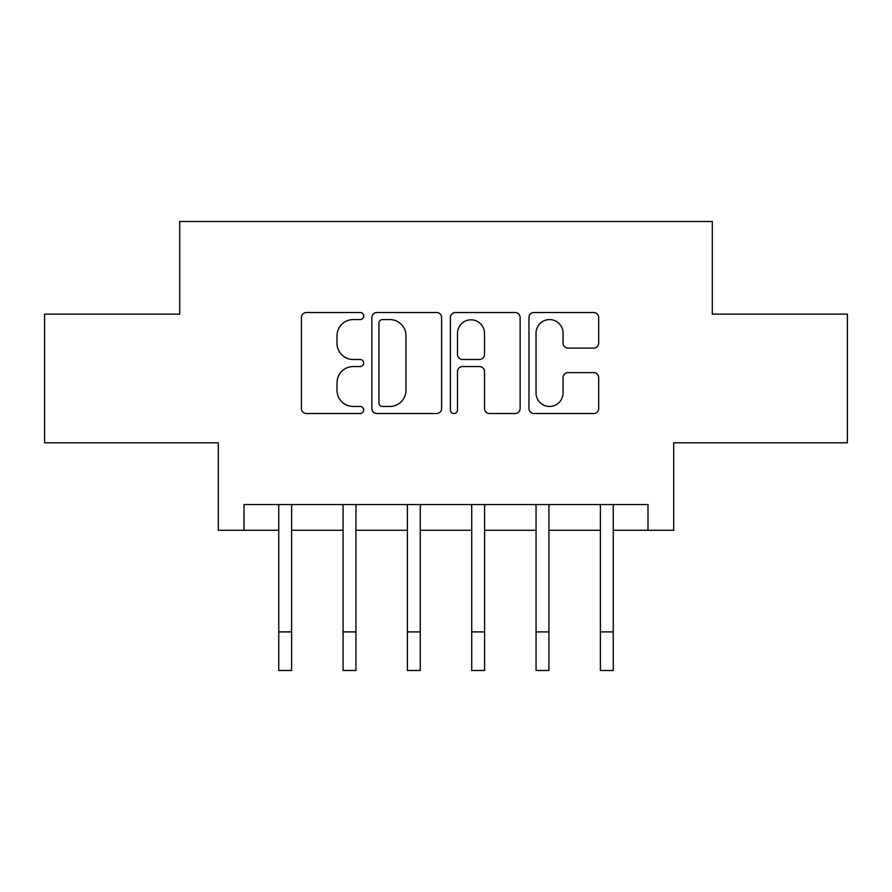 <?xml version="1.0" encoding="UTF-8"?>
<svg xmlns="http://www.w3.org/2000/svg" width="892" height="892" viewBox="0 0 892 892"><rect width="100%" height="100%" fill="white"/><g stroke="black" fill="none" stroke-linecap="round" stroke-linejoin="round"><path stroke-width="1.34" d="M363.668 316.047A3.535 3.535 0 0 0 360.123 312.501L306.458 312.501A5.051 5.051 0 0 0 301.407 317.552L301.407 408.48A5.051 5.051 0 0 0 306.458 413.531L360.123 413.531A3.535 3.535 0 0 0 363.668 409.997A3.535 3.535 0 0 0 360.123 406.462L353.187 406.462A16.168 16.168 0 0 1 337.02 390.295L337.02 382.724A16.168 16.168 0 0 1 353.187 366.556L360.123 366.556A3.535 3.535 0 0 0 363.668 363.022A3.535 3.535 0 0 0 360.123 359.487L353.187 359.487A16.168 16.168 0 0 1 337.02 343.32L337.02 335.738A16.168 16.168 0 0 1 353.187 319.581L360.123 319.581A3.535 3.535 0 0 0 363.668 316.047M593.626 348.114A5.051 5.051 0 0 0 598.677 343.063L598.677 317.552A5.051 5.051 0 0 0 593.626 312.501L534.018 312.501A5.051 5.051 0 0 0 528.967 317.552L528.967 408.48A5.051 5.051 0 0 0 534.018 413.531L593.626 413.531A5.051 5.051 0 0 0 598.677 408.48L598.677 377.662A5.051 5.051 0 0 0 593.626 372.611L568.115 372.611A5.051 5.051 0 0 0 563.064 377.662L563.064 392.948A13.514 13.514 0 0 1 549.55 406.462A13.514 13.514 0 0 1 536.036 392.948L536.036 333.084A13.514 13.514 0 0 1 549.55 319.581A13.514 13.514 0 0 1 563.064 333.084L563.064 343.063A5.051 5.051 0 0 0 568.115 348.114L593.626 348.114M244.018 530.272L244.018 504.538L647.982 504.538L647.982 530.272L673.716 530.272L673.716 442.789L847.4 442.789L847.4 314.129L712.318 314.129L712.318 221.495L179.682 221.495L179.682 314.129L44.6 314.129L44.6 442.789L218.284 442.789L218.284 530.272L278.75 530.272M441.585 317.552A5.051 5.051 0 0 0 436.534 312.501L376.926 312.501A5.051 5.051 0 0 0 371.875 317.552L371.875 408.48A5.051 5.051 0 0 0 376.926 413.531L436.534 413.531A5.051 5.051 0 0 0 441.585 408.48L441.585 317.552M455.466 312.501L515.074 312.501A5.051 5.051 0 0 1 520.125 317.552L520.125 408.48A5.051 5.051 0 0 1 515.074 413.531L489.563 413.531A5.051 5.051 0 0 1 484.512 408.48L484.512 371.607A5.051 5.051 0 0 0 479.461 366.556L462.547 366.556A5.051 5.051 0 0 0 457.496 371.607L457.496 409.997A3.535 3.535 0 0 1 453.961 413.531A3.535 3.535 0 0 1 450.415 409.997L450.415 317.552A5.051 5.051 0 0 1 455.466 312.501M291.617 530.272L343.074 530.272M355.941 530.272L407.399 530.272M420.266 530.272L471.734 530.272M484.601 530.272L536.059 530.272M548.926 530.272L600.383 530.272M613.25 530.272L647.982 530.272M382.478 319.581A3.535 3.535 0 0 0 378.944 323.116L378.944 402.928A3.535 3.535 0 0 0 382.478 406.462L389.804 406.462A16.168 16.168 0 0 0 405.972 390.295L405.972 335.738A16.168 16.168 0 0 0 389.804 319.581L382.478 319.581M484.512 333.34A13.514 13.514 0 0 0 471.009 319.827A13.514 13.514 0 0 0 457.496 333.34L457.496 354.436A5.051 5.051 0 0 0 462.547 359.487L479.461 359.487A5.051 5.051 0 0 0 484.512 354.436L484.512 333.34M278.137 504.538L278.75 506.054L278.75 631.904L291.617 631.904L291.617 506.054L292.23 504.538M278.75 631.904L278.75 670.505L291.617 670.505L291.617 631.904M342.461 504.538L343.074 506.054L343.074 631.904L355.941 631.904L355.941 506.054L356.555 504.538M343.074 631.904L343.074 670.505L355.941 670.505L355.941 631.904M406.797 504.538L407.399 506.054L407.399 631.904L420.266 631.904L420.266 506.054L420.879 504.538M407.399 631.904L407.399 670.505L420.266 670.505L420.266 631.904M471.121 504.538L471.734 506.054L471.734 631.904L484.601 631.904L484.601 506.054L485.203 504.538M471.734 631.904L471.734 670.505L484.601 670.505L484.601 631.904M535.445 504.538L536.059 506.054L536.059 631.904L548.926 631.904L548.926 506.054L549.539 504.538M536.059 631.904L536.059 670.505L548.926 670.505L548.926 631.904M599.77 504.538L600.383 506.054L600.383 631.904L613.25 631.904L613.25 506.054L613.863 504.538M600.383 631.904L600.383 670.505L613.25 670.505L613.25 631.904"/></g></svg>
